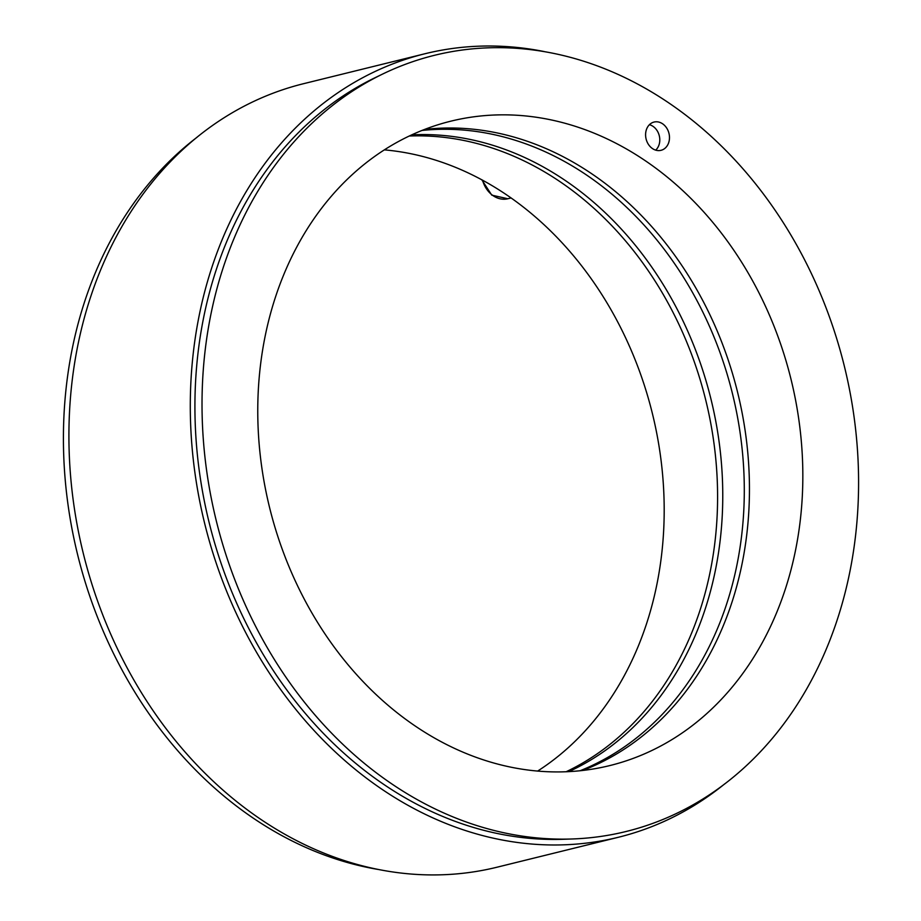 <?xml version="1.0" encoding="UTF-8"?>
<svg xmlns="http://www.w3.org/2000/svg" width="921" height="921" viewBox="0 0 921 921"><rect width="100%" height="100%" fill="white"/><g stroke="black" fill="none" stroke-linecap="round" stroke-linejoin="round"><path stroke-width="1.38" d="M283.99 274.101A331.871 268.483 -103.9 0 1 450.795 121.181A331.871 268.483 -103.9 0 1 790.966 379.072A331.871 268.483 -103.9 0 1 609.783 765.581A331.871 268.483 -103.9 0 1 324.019 632.485A331.871 268.483 -103.9 0 1 283.99 274.101M582.682 770.474A331.871 268.483 76.1 0 0 737.583 392.242A331.871 268.483 76.1 0 0 424.535 129.458M668.335 143.607A14.552 11.777 -103.9 0 1 661.025 150.319A14.552 11.777 -103.9 0 1 648.488 144.482A14.552 11.777 -103.9 0 1 646.738 128.767A14.552 11.777 -103.9 0 1 654.048 122.056A14.552 11.777 -103.9 0 1 666.585 127.892A14.552 11.777 -103.9 0 1 668.335 143.607M233.612 239.472A399.749 323.398 76.1 0 0 264.534 642.893A399.749 323.398 76.1 0 0 571.596 838.996A399.749 323.398 76.1 0 0 844.281 365.913A399.749 323.398 76.1 0 0 382.86 73.945A399.749 323.398 76.1 0 0 233.612 239.472M568.81 771.637A331.871 268.483 76.1 0 0 710.897 398.828A331.871 268.483 76.1 0 0 411.71 134.869M422.037 130.437A331.871 268.483 -103.9 0 1 732.425 393.509A331.871 268.483 -103.9 0 1 580.011 770.773M571.596 838.996L562.8 839.296A397.895 321.901 -103.9 0 1 209.148 522.61A397.895 321.901 -103.9 0 1 374.928 77.778L382.86 73.945M425.03 53.729L303.654 83.673A403.525 326.448 76.1 0 0 83.351 553.648A403.525 326.448 76.1 0 0 496.96 867.225L618.336 837.281A403.525 326.448 -103.9 0 1 204.727 523.704A403.525 326.448 -103.9 0 1 425.03 53.729A403.525 326.448 -103.9 0 1 544.219 51.564M724.862 783.759A403.525 326.448 -103.9 0 1 618.336 837.281M537.622 771.084A331.871 268.483 76.1 0 0 637.988 646.853A331.871 268.483 76.1 0 0 384.368 149.87M409.258 136.02A331.871 268.483 -103.9 0 1 665.25 297.978A331.871 268.483 -103.9 0 1 691.36 633.694A331.871 268.483 -103.9 0 1 566.104 771.763M377.76 869.389A399.749 323.398 -103.9 0 1 77.709 555.041A399.749 323.398 -103.9 0 1 197.129 137.194M649.409 124.703A14.276 11.547 -103.9 0 1 658.665 145.806A14.276 11.547 -103.9 0 1 655.683 150.135M481.764 179.733L491.768 195.148L507.851 198.752A24.89 20.135 -103.9 0 1 482.535 180.148M507.851 198.752L511.143 197.934"/></g></svg>
